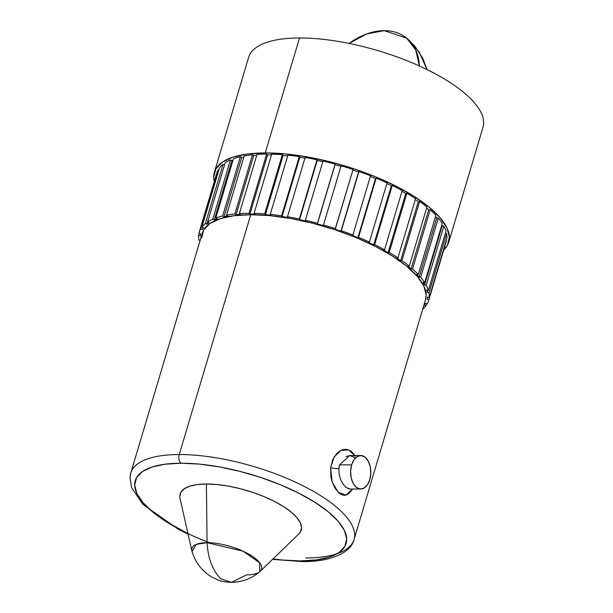 <?xml version="1.0" encoding="UTF-8"?>
<svg xmlns="http://www.w3.org/2000/svg" width="613" height="613" viewBox="0 0 613 613"><rect width="100%" height="100%" fill="white"/><g stroke="black" fill="none" stroke-linecap="round" stroke-linejoin="round"><path stroke-width="0.92" d="M209.554 542.735A110.003 39.017 16.6 0 1 135.864 491.09A110.003 39.017 16.6 0 1 181.027 463.213A6.467 3.916 -90.1 0 1 179.241 454.547A116.478 41.309 -163.4 0 0 130.194 478.263M303.879 560.857A6.467 3.916 -90.1 0 1 302.14 561.577A6.467 3.916 -90.1 0 1 300.347 560.903L282.103 560.006L272.992 558.949M349.709 455.566L339.564 464.869L351.64 464.846L339.564 464.869L338.866 468.608A6.467 1.318 5.7 0 1 330.629 467.719L330.859 476.539L331.802 480.83L335.089 488.415L339.633 493.557L342.092 494.875L344.552 495.289L346.904 494.783L349.126 493.419L352.628 489.036L345.908 495.112L338.23 492.377L332.123 481.887L330.629 467.719A6.467 1.318 -174.3 0 0 338.866 468.608L339.119 474.232M346.123 487.45L350.1 489.036L360.75 489.013A16.743 10.122 -90.1 0 1 351.64 464.846A16.743 10.122 -90.1 0 1 360.674 455.536A16.743 10.122 -90.1 0 1 369.792 479.711A16.743 10.122 -90.1 0 1 360.75 489.013M349.916 455.559L346.008 456.57M246.434 574.917L231.43 582.35L220.78 578.825C212.619 570.504 208.045 558.451 207.064 542.689L196.313 544.375L192.022 551.439C195.21 562.297 201.754 570.826 211.654 577.009L218.374 580.159C221.546 581.453 225.898 582.189 231.43 582.35L236.174 582.066C245.131 580.932 253.023 577.461 259.843 571.661L259.621 562.711L243.001 551.164L207.064 542.689L206.42 484.009A63.185 22.413 -163.4 0 0 180.053 498.553L191.915 551.049A36.297 12.873 16.6 0 1 207.064 542.689A36.297 12.873 16.6 0 1 247.568 553.432A36.297 12.873 16.6 0 1 260.142 571.385A36.297 12.873 16.6 0 1 246.434 574.917M483.013 127.22A122.286 43.37 -163.4 0 0 426.334 69.254A122.286 43.37 -163.4 0 0 299.504 37.983A122.286 43.37 -163.4 0 0 248.64 57.346L214.374 172.291A122.286 43.37 16.6 0 1 265.237 152.928L299.504 37.983A122.286 43.37 -163.4 0 0 248.64 57.346M448.747 242.166A122.286 43.37 16.6 0 1 443.751 249.912L447.329 245.461L449.398 237.208L446.931 227.798L440.034 217.6L428.97 207.002L414.158 196.413L396.174 186.245L375.708 176.873L353.54 168.675L330.537 161.955L307.565 156.982L285.52 153.932L265.237 152.928A122.286 43.37 16.6 0 1 392.067 184.199A122.286 43.37 16.6 0 1 448.747 242.166L483.013 127.213A122.286 43.37 -163.4 0 0 426.334 69.254A122.286 43.37 -163.4 0 0 299.504 37.983L265.237 152.928L247.514 154.016L233.009 157.15L222.297 162.207L215.784 168.996L213.722 177.249L214.305 181.509A122.286 43.37 16.6 0 1 214.374 172.291M419.384 65.989L415.767 50.059L406.718 38.167L384.198 30.65L366.597 33.96L349.134 43.423A61.476 43.845 129.3 0 1 384.198 30.65A61.476 43.845 129.3 0 1 406.718 38.167A61.476 43.845 129.3 0 1 419.384 65.989M425.476 299.887L426.15 294.983L423.805 286.026L417.231 276.31L406.695 266.218L392.588 256.127L375.455 246.441L355.961 237.522L334.851 229.706L312.936 223.308L291.052 218.565L270.057 215.661L250.74 214.711A116.478 41.309 -163.4 0 0 202.29 233.155L130.791 472.983A116.478 41.309 16.6 0 1 179.241 454.547L250.74 214.711L179.241 454.547A116.478 41.309 16.6 0 1 300.048 484.324A116.478 41.309 16.6 0 1 354.038 539.54L425.529 299.703A116.478 41.309 -163.4 0 0 371.539 244.495A116.478 41.309 -163.4 0 0 250.74 214.711L233.852 215.745L220.044 218.734L209.838 223.546L203.639 230.013L201.669 237.875M389.217 252.456A119.711 42.458 16.6 0 1 397.937 257.897L415.591 198.696A119.711 42.458 -163.4 0 0 406.863 193.256L389.217 252.456A119.711 42.458 16.6 0 1 397.937 257.897L396.695 258.027A117.941 41.83 16.6 0 1 400.657 260.74L401.959 260.655A119.711 42.458 16.6 0 1 409.269 266.211L426.916 207.01A119.711 42.458 -163.4 0 0 419.606 201.455L418.304 201.539A117.941 41.83 -163.4 0 0 415.346 199.493A117.941 41.83 -163.4 0 1 418.304 201.539L419.606 201.455L401.959 260.655A119.711 42.458 16.6 0 1 409.269 266.211L407.86 266.211A117.941 41.83 16.6 0 1 411.078 268.954L412.534 268.992A119.711 42.458 16.6 0 1 418.25 274.524L435.897 215.324A119.711 42.458 -163.4 0 0 430.188 209.792L412.534 268.992A119.711 42.458 16.6 0 1 418.25 274.524L416.71 274.409A117.941 41.83 16.6 0 1 419.1 277.107L420.687 277.268A119.711 42.458 16.6 0 1 424.663 282.647L442.31 223.446A119.711 42.458 -163.4 0 0 438.333 218.067L420.687 277.268A119.711 42.458 16.6 0 1 424.663 282.647L423.024 282.409A117.941 41.83 16.6 0 1 424.541 284.991L426.204 285.275A119.711 42.458 16.6 0 1 428.349 290.363L445.996 231.162A119.711 42.458 -163.4 0 0 443.85 226.074L426.204 285.275A119.711 42.458 16.6 0 1 428.349 290.363L426.656 290.01A117.941 41.83 16.6 0 1 427.253 292.424L428.954 292.815A119.711 42.458 16.6 0 1 429.215 297.497L446.869 238.296A119.711 42.458 -163.4 0 0 446.601 233.614L428.954 292.815A119.711 42.458 16.6 0 1 429.215 297.497L427.514 297.037A117.941 41.83 16.6 0 1 427.177 299.221L428.878 299.711A119.711 42.458 16.6 0 1 428.633 300.631A119.711 42.458 16.6 0 1 427.246 303.856L425.568 303.305A117.941 41.83 16.6 0 1 424.311 305.197L425.966 305.78A119.711 42.458 16.6 0 1 422.732 309.105A119.711 42.458 16.6 0 0 425.966 305.78L424.311 305.197A117.941 41.83 16.6 0 0 425.568 303.305L427.246 303.856A119.711 42.458 16.6 0 0 428.878 299.711L427.177 299.221L427.805 297.113L427.177 299.221A117.941 41.83 16.6 0 0 427.514 297.037L429.215 297.497L446.869 238.296A119.711 42.458 -163.4 0 0 446.601 233.614L445.352 233.331L446.601 233.614L428.954 292.815L427.253 292.424L427.897 290.271L427.253 292.424A117.941 41.83 16.6 0 0 426.656 290.01L428.349 290.363L445.996 231.162A119.711 42.458 -163.4 0 0 443.85 226.074L442.188 225.791A117.941 41.83 -163.4 0 0 441.82 225.109A117.941 41.83 -163.4 0 1 442.188 225.791L443.85 226.074L426.204 285.275L424.541 284.991L442.188 225.791L424.541 284.991A117.941 41.83 16.6 0 0 423.024 282.409L424.663 282.647L442.31 223.446A119.711 42.458 -163.4 0 0 438.333 218.067L436.755 217.906A117.941 41.83 -163.4 0 0 435.544 216.512A117.941 41.83 -163.4 0 1 436.755 217.906L438.333 218.067L420.687 277.268L419.1 277.107L436.755 217.906L419.1 277.107A117.941 41.83 16.6 0 0 416.71 274.409L418.25 274.524L435.897 215.324A119.711 42.458 -163.4 0 0 430.188 209.792L428.725 209.753A117.941 41.83 -163.4 0 0 426.64 207.945A117.941 41.83 -163.4 0 1 428.725 209.753L430.188 209.792L412.534 268.992L411.078 268.954L428.725 209.753L411.078 268.954A117.941 41.83 16.6 0 0 407.86 266.211L409.269 266.211L426.916 207.01A119.711 42.458 -163.4 0 0 419.606 201.455L401.959 260.655L400.657 260.74L418.304 201.539L400.657 260.74A117.941 41.83 16.6 0 0 396.695 258.027L397.937 257.897L415.591 198.696A119.711 42.458 -163.4 0 0 406.863 193.256L405.752 193.463A117.941 41.83 -163.4 0 0 401.975 191.302A117.941 41.83 -163.4 0 1 405.752 193.463L406.863 193.256L389.217 252.456L388.106 252.663L389.217 252.456M374.62 244.61A119.711 42.458 16.6 0 1 384.543 249.797L402.189 190.597A119.711 42.458 -163.4 0 0 392.266 185.41L374.62 244.61A119.711 42.458 16.6 0 1 384.543 249.797L383.493 250.043A117.941 41.83 16.6 0 1 388.106 252.663L405.752 193.463L388.106 252.663A117.941 41.83 16.6 0 0 383.493 250.043L384.543 249.797L402.189 190.597A119.711 42.458 -163.4 0 0 392.266 185.41L391.37 185.731A117.941 41.83 -163.4 0 0 386.857 183.555A117.941 41.83 -163.4 0 1 391.37 185.731L392.266 185.41L374.62 244.61L373.723 244.932L374.62 244.61M358.521 237.292A119.711 42.458 16.6 0 1 369.401 242.104L387.048 182.904A119.711 42.458 -163.4 0 0 376.175 178.092L358.521 237.292A119.711 42.458 16.6 0 1 369.401 242.104L368.582 242.464A117.941 41.83 16.6 0 1 373.723 244.932L391.37 185.731L373.723 244.932A117.941 41.83 16.6 0 0 368.582 242.464L369.401 242.104L387.048 182.904A119.711 42.458 -163.4 0 0 376.175 178.092L375.516 178.529A117.941 41.83 -163.4 0 0 370.359 176.429A117.941 41.83 -163.4 0 1 375.516 178.529L376.175 178.092L358.521 237.292L357.862 237.729L358.521 237.292M341.334 230.703A119.711 42.458 16.6 0 1 352.896 235.009L370.543 175.808A119.711 42.458 -163.4 0 0 358.98 171.494L341.334 230.703A119.711 42.458 16.6 0 1 352.896 235.009L352.322 235.476A117.941 41.83 16.6 0 1 357.862 237.729L375.516 178.529L357.862 237.729A117.941 41.83 16.6 0 0 352.322 235.476L352.896 235.009L370.543 175.808A119.711 42.458 -163.4 0 0 358.98 171.494L358.574 172.023A117.941 41.83 -163.4 0 0 352.896 170.092A117.941 41.83 -163.4 0 1 358.574 172.023L341.334 230.703M323.465 224.986A119.711 42.458 16.6 0 1 335.434 228.687L353.08 169.487A119.711 42.458 -163.4 0 0 341.112 165.778L323.465 224.986A119.711 42.458 16.6 0 1 335.434 228.687L335.112 229.247A117.941 41.83 16.6 0 1 340.928 231.231L358.574 172.023L340.928 231.231A117.941 41.83 16.6 0 0 335.112 229.247L353.08 169.487A119.711 42.458 -163.4 0 0 341.112 165.778L323.465 224.986M305.366 220.289A119.711 42.458 16.6 0 1 317.434 223.301L335.081 164.1A119.711 42.458 -163.4 0 0 323.013 161.089L305.366 220.289A119.711 42.458 16.6 0 1 317.434 223.301L317.381 223.937A117.941 41.83 16.6 0 1 323.327 225.599A117.941 41.83 16.6 0 0 317.381 223.937L335.081 164.1A119.711 42.458 -163.4 0 0 323.013 161.089L305.366 220.289M287.474 216.726A119.711 42.458 16.6 0 1 299.351 218.971L317.005 159.771A119.711 42.458 -163.4 0 0 305.121 157.526L287.474 216.726A119.711 42.458 16.6 0 1 299.351 218.971L299.573 219.669A117.941 41.83 16.6 0 1 305.489 220.971A117.941 41.83 16.6 0 0 299.573 219.669L317.22 160.468L317.005 159.771A119.711 42.458 -163.4 0 0 305.121 157.526L287.474 216.726L287.865 217.462L287.474 216.726M270.233 214.389A119.711 42.458 16.6 0 1 281.628 215.807L299.282 156.606A119.711 42.458 -163.4 0 0 287.88 155.189L270.233 214.389A119.711 42.458 16.6 0 1 281.628 215.807L282.11 216.558A117.941 41.83 16.6 0 1 287.865 217.462A117.941 41.83 16.6 0 0 282.11 216.558L299.757 157.357L299.282 156.606A119.711 42.458 -163.4 0 0 287.88 155.189L270.233 214.389L270.877 215.163L270.233 214.389M254.066 213.339A119.711 42.458 16.6 0 1 264.701 213.899L282.355 154.691A119.711 42.458 -163.4 0 0 271.712 154.139L254.066 213.339A119.711 42.458 16.6 0 1 264.701 213.899L265.429 214.673A117.941 41.83 16.6 0 1 270.877 215.163A117.941 41.83 16.6 0 0 265.429 214.673L283.083 155.472L282.355 154.691A119.711 42.458 -163.4 0 0 271.712 154.139L254.066 213.339L254.954 214.121L254.066 213.339M239.376 213.592A119.711 42.458 16.6 0 1 248.985 213.278L266.632 154.078A119.711 42.458 -163.4 0 0 257.023 154.392L239.376 213.592A119.711 42.458 16.6 0 1 248.985 213.278L249.943 214.06A117.941 41.83 16.6 0 1 254.954 214.121A117.941 41.83 16.6 0 0 249.943 214.06L267.597 154.859L266.632 154.078A119.711 42.458 -163.4 0 0 257.023 154.392L239.376 213.592L240.48 214.374L239.376 213.592M226.519 215.148A119.711 42.458 16.6 0 1 234.871 213.968L252.518 154.76A119.711 42.458 -163.4 0 0 244.166 155.94L226.519 215.148A119.711 42.458 16.6 0 1 234.871 213.968L236.036 214.742A117.941 41.83 16.6 0 1 240.48 214.374A117.941 41.83 16.6 0 0 236.036 214.742L253.682 155.541L252.518 154.76A119.711 42.458 -163.4 0 0 244.166 155.94L226.519 215.148L227.814 215.906L226.519 215.148M215.814 217.96A119.711 42.458 16.6 0 1 222.695 215.945L240.342 156.744A119.711 42.458 -163.4 0 0 233.461 158.759L215.814 217.96A119.711 42.458 16.6 0 1 222.695 215.945L224.044 216.696A117.941 41.83 16.6 0 1 227.814 215.906A117.941 41.83 16.6 0 0 224.044 216.696L241.691 157.487L240.342 156.744A119.711 42.458 -163.4 0 0 233.461 158.759L215.814 217.96L217.263 218.68L215.814 217.96M207.523 221.975A119.711 42.458 16.6 0 1 212.772 219.17L230.419 159.97A119.711 42.458 -163.4 0 0 225.17 162.767L207.523 221.975A119.711 42.458 16.6 0 1 212.772 219.17L214.266 219.868A117.941 41.83 16.6 0 1 217.263 218.68A117.941 41.83 16.6 0 0 214.266 219.868L231.913 160.667L230.419 159.97A119.711 42.458 -163.4 0 0 225.17 162.767L207.523 221.975L209.094 222.626L207.523 221.975M201.853 227.078A119.711 42.458 16.6 0 1 205.332 223.553L222.986 164.353A119.711 42.458 -163.4 0 0 219.5 167.878L201.853 227.078A119.711 42.458 16.6 0 1 205.332 223.553L206.941 224.189A117.941 41.83 16.6 0 1 209.094 222.626A117.941 41.83 16.6 0 0 206.941 224.189L207.592 221.998L206.941 224.189L205.332 223.553L222.986 164.353A119.711 42.458 -163.4 0 0 219.5 167.878L201.853 227.078L203.516 227.661L201.853 227.078M216.596 173.946A119.711 42.458 -163.4 0 1 218.22 169.801L218.864 170.008L218.22 169.801L200.574 229.001A119.711 42.458 16.6 0 0 198.941 233.147L200.643 233.645A117.941 41.83 16.6 0 0 200.305 235.821L198.604 235.361L199.24 233.231L198.604 235.361A119.711 42.458 16.6 0 0 198.865 240.043L200.144 240.334L198.865 240.043A119.711 42.458 16.6 0 1 198.604 235.361L200.305 235.821A117.941 41.83 16.6 0 1 200.643 233.645L198.941 233.147A119.711 42.458 16.6 0 1 199.187 232.227A119.711 42.458 16.6 0 1 200.574 229.001L218.22 169.801A119.711 42.458 -163.4 0 0 216.833 173.027L199.187 232.227M199.486 242.549A119.711 42.458 16.6 0 1 199.47 242.495L200.114 240.327L199.47 242.495A119.711 42.458 16.6 0 0 199.486 242.549M426.602 303.65L425.966 305.78L426.602 303.65M446.525 240.511L428.878 299.711L446.525 240.511A119.711 42.458 -163.4 0 1 446.279 241.43L428.633 300.631M354.674 455.551L348.651 449.896L340.935 450.417L334.1 456.953L330.629 467.719L332.736 459.597L336.889 453.344L339.525 451.199L342.391 449.842L345.341 449.337L348.215 449.75L350.874 451.076L353.165 453.26L355.011 456.21M340.935 166.384A117.941 41.83 -163.4 0 0 335.035 164.736L317.381 223.937L335.035 164.736A117.941 41.83 -163.4 0 1 340.935 166.384M322.829 161.694A117.941 41.83 -163.4 0 0 317.22 160.468L317.005 159.771L299.351 218.971L299.573 219.669L317.22 160.468A117.941 41.83 -163.4 0 1 322.829 161.694M304.929 158.162A117.941 41.83 -163.4 0 0 299.757 157.357L299.282 156.606L281.628 215.807L282.11 216.558L299.757 157.357A117.941 41.83 -163.4 0 1 304.929 158.162M287.673 155.878A117.941 41.83 -163.4 0 0 283.083 155.472L282.355 154.691L264.701 213.899L265.429 214.673L283.083 155.472A117.941 41.83 -163.4 0 1 287.673 155.878M271.49 154.897A117.941 41.83 -163.4 0 0 267.597 154.859L266.632 154.078L248.985 213.278L249.943 214.06L267.597 154.859A117.941 41.83 -163.4 0 1 271.49 154.897M256.763 155.265A117.941 41.83 -163.4 0 0 253.682 155.541L252.518 154.76L234.871 213.968L236.036 214.742L253.682 155.541A117.941 41.83 -163.4 0 1 256.763 155.265M243.844 157.02A117.941 41.83 -163.4 0 0 241.691 157.487L240.342 156.744L222.695 215.945L224.044 216.696L241.691 157.487A117.941 41.83 -163.4 0 1 243.844 157.02M233.032 160.192A117.941 41.83 -163.4 0 0 231.913 160.667L230.419 159.97L212.772 219.17L214.266 219.868L231.913 160.667A117.941 41.83 -163.4 0 1 233.032 160.192M224.519 164.958L222.986 164.353L224.519 164.958M200.574 229.001L202.252 229.553A117.941 41.83 16.6 0 1 203.516 227.661A117.941 41.83 16.6 0 0 202.252 229.553L202.88 227.438L202.252 229.553L200.574 229.001M187.976 533.601L166.384 521.786L153.058 512.261L143.105 502.729L136.898 493.557L134.684 485.09L136.538 477.665L142.4 471.558L152.032 467.014L165.073 464.194L181.027 463.213L199.263 464.118L219.102 466.853L239.76 471.336L260.464 477.381L280.402 484.753L298.807 493.181L314.99 502.331L328.315 511.855L338.269 521.387L344.475 530.567L346.69 539.026L344.835 546.451L338.974 552.558L329.334 557.11L316.293 559.922L300.347 560.903A6.467 3.916 89.9 0 0 302.14 561.577M298.73 534.038L300.5 531.816L301.565 527.548L300.293 522.69L296.73 517.418L291.014 511.939L283.359 506.476L274.072 501.219L263.498 496.377L252.043 492.139L240.158 488.668L228.289 486.094L216.895 484.523L206.42 484.009L197.256 484.569L189.769 486.186L184.229 488.799L180.866 492.308L179.801 496.568M260.142 571.385L298.815 533.961A63.185 22.413 -163.4 0 0 276.93 502.714A63.185 22.413 -163.4 0 0 206.42 484.009L207.064 542.689C208.045 558.451 212.619 570.504 220.78 578.825L231.43 582.35M339.127 474.255L340.659 479.627L343.081 484.124L345.993 487.343L349.058 488.929M369.792 479.711L367.394 484.883L363.976 488.14L360.061 488.975L356.245 487.274L353.111 483.289L351.134 477.627L350.621 471.152L351.64 464.846L354.038 459.666L357.456 456.417L361.371 455.574L365.187 457.275L368.321 461.26L370.298 466.922L370.811 473.405L369.792 479.711M339.564 464.869L338.866 468.608M355.525 457.888L350.023 455.559L360.674 455.536M305.581 557.976A116.478 41.309 -163.4 0 0 354.628 534.26A116.478 41.309 -163.4 0 0 293.819 481.397A116.478 41.309 -163.4 0 0 179.241 454.547A6.467 3.916 89.9 0 0 181.027 463.213A110.003 39.017 16.6 0 1 328.315 511.855A110.003 39.017 16.6 0 1 300.347 560.903M130.791 472.983L129.987 477.443L131.596 487.733L143.036 504.522L178.72 529.548L188.114 534.214M272.547 559.378L302.086 561.577C328.193 562.106 350.935 553.585 354.038 539.54M406.718 38.167L414.786 46.113L422.817 58.342L427.108 69.629L419.169 52.005L406.718 38.167"/></g></svg>

